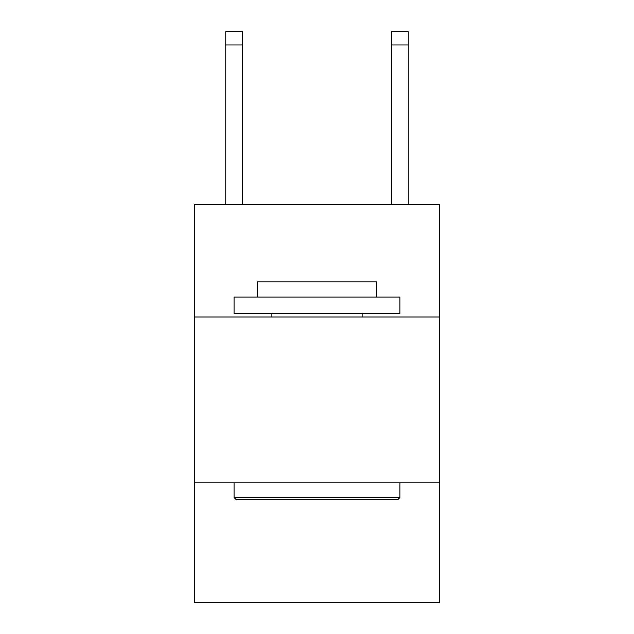 <?xml version="1.0" encoding="UTF-8"?>
<svg xmlns="http://www.w3.org/2000/svg" width="634" height="634" viewBox="0 0 634 634"><rect width="100%" height="100%" fill="white"/><g stroke="black" fill="none" stroke-linecap="round" stroke-linejoin="round"><path stroke-width="0.95" d="M439.742 317L439.742 204.203L194.258 204.203L194.258 317L439.742 317L439.742 602.3L194.258 602.3L194.258 317M439.742 482.87L194.258 482.87M236.054 499.457L234.065 497.468L399.935 497.468L397.946 499.457L236.054 499.457M399.935 297.092L399.935 313.679L234.065 313.679L234.065 297.092L399.935 297.092M257.285 297.092L257.285 281.837L376.715 281.837L376.715 297.092M399.935 482.87L399.935 497.468M234.065 482.87L234.065 497.468M362.117 313.679L362.117 317M271.883 313.679L271.883 317M242.354 204.203L242.354 44.966L225.767 44.966L225.767 31.7L242.354 31.7L242.354 44.966M225.767 204.203L225.767 44.966M408.233 204.203L408.233 31.7L391.646 31.7L391.646 204.203M391.646 44.966L408.233 44.966"/></g></svg>
